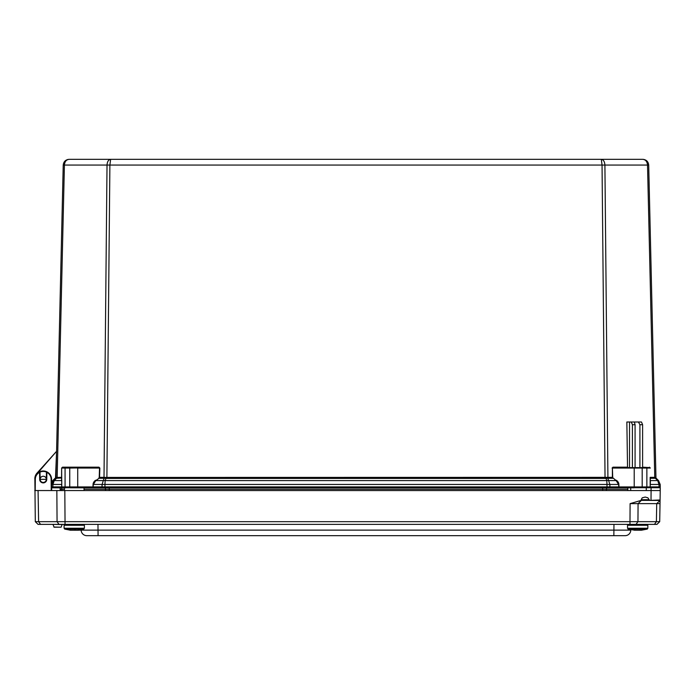 <?xml version="1.0" encoding="UTF-8"?>
<svg xmlns="http://www.w3.org/2000/svg" width="695" height="695" viewBox="0 0 695 695"><rect width="100%" height="100%" fill="white"/><g stroke="black" fill="none" stroke-linecap="round" stroke-linejoin="round"><path stroke-width="1.04" d="M61.768 477.343L55.974 477.491L63.228 165.062C63.645 161.579 65.599 159.668 69.092 159.337L601.297 159.337C603.451 159.668 604.65 161.579 604.911 165.062L607.917 477.352L106.266 477.43L106.066 478.351L106.882 478.421L605.05 478.421L602.044 165.062L601.297 159.337L110.635 159.337L109.888 165.062L106.882 478.421M643.987 159.45L642.84 159.337C646.333 159.668 648.287 161.579 648.704 165.062L655.958 477.491L654.768 477.352L647.523 165.062C647.184 161.579 645.629 159.668 642.84 159.337L601.297 159.337M618.011 487.82A0.904 0.634 -90 0 0 618.646 486.9L609.889 486.9A0.904 0.634 90 0 1 609.246 487.82L618.967 487.82L618.567 484.45L616.126 480.584L613.077 477.96A1.277 0.904 180 0 1 612.703 477.343L612.851 478.282L608.195 478.282A1.355 0.956 90 0 1 607.917 477.352L612.382 477.352L612.399 468.065L612.703 477.343M605.05 478.421L607.856 478.256L609.863 484.45L609.889 486.9L93.286 486.9A0.904 0.634 90 0 0 93.921 487.82L609.246 487.82M618.967 487.82L634.214 487.82L634.214 486.926L618.967 486.926L618.889 484.441L606.987 484.45L606.796 480.584L605.666 477.43M649.947 487.725A0.904 0.634 -90 0 0 650.294 486.9L650.164 486.926A0.904 0.904 0 0 1 649.669 487.725A0.904 0.904 0 0 0 650.164 486.926L650.216 486.908M106.266 477.43L104.015 477.352A1.355 0.956 -90 0 1 103.737 478.282L99.081 478.282L95.806 480.584L93.365 484.45L92.965 487.82L104.919 487.82L104.945 484.45L102.069 484.45L104.076 478.256L106.066 478.351L105.136 480.584A4.057 2.763 -157.4 0 0 103.103 480.584L95.806 480.584L99.081 478.282L99.229 477.343A1.277 0.904 0 0 1 98.855 477.96M102.686 487.82A0.904 0.634 90 0 1 102.043 486.9L102.069 484.45L93.043 484.441L92.965 486.926L69.743 486.926A0.904 0.634 90 0 0 70.377 487.82L92.965 487.82M658.712 487.725A0.904 0.634 -90 0 0 659.06 486.9L659.008 484.45L657.696 480.584A4.057 1.147 -45.1 0 1 658.539 480.584L660.189 484.45L660.25 486.9A0.904 0.904 0 0 1 659.755 487.725A0.904 0.904 0 0 0 660.25 486.9L650.294 486.9L650.164 484.441M56.929 477.335A1.355 1.034 -82.3 0 1 56.573 478.256L54.236 480.584L52.924 484.45L61.638 484.45L61.768 486.926A0.904 0.904 0 0 0 62.672 487.82L65.712 487.82A0.904 0.634 90 0 1 65.069 486.926L61.768 486.926A0.904 0.904 0 0 0 62.672 487.82L62.272 487.82A0.904 0.634 90 0 1 61.638 486.9L52.872 486.9A0.904 0.634 90 0 0 53.506 487.82L64.427 487.82L64.427 490.548L56.842 490.548L57.068 521.676L35.306 521.676L38.051 524.378L656.949 524.386L659.703 521.676L660.076 500.426L656.714 503.623L660.024 503.623M646.506 487.725A0.904 0.634 -90 0 0 646.863 486.926L650.164 486.926A0.904 0.904 0 0 1 649.669 487.725A0.904 0.904 0 0 0 650.164 486.926L650.164 477.343M51.656 487.82L52.585 487.82A0.904 0.904 0 0 1 51.682 486.9L52.872 486.9L51.682 486.9A0.904 0.904 0 0 0 52.585 487.82L60.144 487.82L60.144 489.219A1.399 1.399 0 0 0 61.099 490.548M51.63 484.45L51.647 486.9M61.768 486.926L61.638 468.074L62.533 467.17L98.977 467.17L98.655 467.613L99.854 468.074L99.55 477.352L104.015 477.352L107.021 165.062C107.282 161.579 108.481 159.668 110.635 159.337M37.469 473.278L56.582 451.281L63.228 165.062L64.409 165.062L57.164 477.352A1.355 0.956 -90 0 1 56.877 478.282L61.768 477.96M39.598 470.228L39.189 470.68M34.819 478.759A8.575 8.575 0 0 1 37.009 473.113A8.575 8.575 0 0 0 34.819 478.759A8.575 8.575 0 0 1 37.009 473.113A8.575 8.575 0 0 0 34.819 478.759L34.88 478.759M56.573 451.446L55.522 477.482L55.974 477.491A1.355 1.355 0 0 1 55.574 478.421L56.877 478.282M55.765 452.193L37.009 473.113L37.339 473.408M52.872 486.9L52.924 484.45L51.743 484.45A5.638 5.638 0 0 1 53.393 480.584L55.635 478.351A1.355 1.321 -134.9 0 0 56.017 477.43M46.296 479.672A0.452 0.452 0 0 0 45.861 479.341L40.588 479.341A0.452 0.452 0 0 0 40.154 479.672M51.743 484.45L53.393 480.584A4.057 1.147 -134.9 0 1 54.236 480.584L61.542 480.584L61.638 468.074L62.533 467.17L61.768 468.065A0.452 0.452 0 0 1 62.22 467.613L65.391 467.613L61.768 468.065L65.069 468.065L65.069 486.926L69.743 486.926L69.743 468.065L65.069 468.065L65.391 467.613L77.718 467.613L69.743 468.065L98.655 467.613M650.164 477.96L650.294 477.352L654.768 477.352A1.355 0.956 -90 0 0 655.055 478.282L656.358 478.421A1.355 1.355 0 0 1 655.958 477.491M655.915 477.43A1.355 1.321 -45.1 0 0 656.297 478.351L658.539 480.584L660.189 484.45L660.25 486.9L659.06 486.9M655.003 477.335A1.355 1.034 -97.7 0 0 655.359 478.256L657.696 480.584L650.39 480.584L650.294 484.45L660.189 484.45M629.522 467.613L629.522 422.004L626.855 422.004L627.533 467.613M61.768 480.262L61.768 484.441M608.195 478.282L607.856 478.256A1.355 0.869 96.4 0 1 607.665 477.335M104.267 477.335A1.355 0.869 -96.4 0 1 104.076 478.256L103.737 478.282M67.91 159.459L69.092 159.337C66.303 159.668 64.748 161.579 64.409 165.062L648.704 165.062C648.287 161.579 646.333 159.668 642.84 159.337M613.077 477.96L616.126 480.584L608.829 480.584A4.057 2.763 157.4 0 0 606.796 480.584L105.136 480.584L104.945 484.45L606.987 484.45L607.013 487.82M639.913 467.613L639.913 424.706L638.427 422.004L634.361 422.004L635.082 424.706L635.082 467.613M635.082 424.706L632.398 424.706L631.286 422.004L634.361 422.004M632.398 467.613L632.398 424.706M641.146 467.613L642.606 467.613L642.606 424.706L639.913 424.706M638.427 422.004L641.494 422.004L642.606 424.706M629.522 422.004L631.286 422.004M613.277 467.613L634.214 467.613L634.214 468.065L612.399 468.065L613.277 467.613L612.955 467.17L627.324 467.17M642.606 467.17L649.712 467.613L642.606 467.613M655.055 478.282L650.39 478.282L650.164 480.262M634.214 467.613L649.712 467.613L650.164 468.065A0.452 0.452 0 0 0 649.712 467.613L648.513 467.613M658.539 480.584L656.297 478.351M641.841 487.725A0.904 0.634 -90 0 0 642.189 486.926L646.863 486.926L646.863 468.065L650.164 468.065A0.452 0.452 0 0 0 649.712 467.613M51.682 490.548L51.586 479.272A8.357 8.357 0 0 0 47.095 471.931L46.435 472.322L46.313 479.394A3.093 3.093 0 0 1 43.22 482.434A3.093 3.093 0 0 1 40.136 479.394L40.015 472.322L39.354 471.931A8.357 8.357 0 0 0 34.863 479.272L35.306 521.676L38.06 524.386M46.487 472.131L47.095 471.931A0.452 0.452 0 0 0 46.435 472.322A0.452 0.452 0 0 1 46.487 472.131A7.906 7.906 0 0 0 39.962 472.131L39.354 471.931A0.452 0.452 0 0 1 40.015 472.322A0.452 0.452 0 0 0 39.962 472.131L39.354 471.931L39.962 472.131M46.765 479.402L46.278 478.864A3.093 3.093 0 0 0 42.96 476.266A3.093 3.093 0 0 0 40.136 479.394L39.684 479.402A3.545 3.545 0 0 0 43.22 482.886A3.545 3.545 0 0 0 46.765 479.402L46.886 472.331A7.906 7.906 0 0 1 51.135 479.272L51.23 490.548M40.562 524.386L38.607 521.676L38.069 490.548L35.219 490.548L35.315 479.272L34.863 479.272L36.088 474.98L39.354 471.931A8.357 8.357 0 0 1 47.095 471.931A8.357 8.357 0 0 0 39.354 471.931M657.027 524.317L659.703 521.676L65.035 521.676L64.817 490.548L34.767 490.548M64.817 490.548L646.272 490.548L646.272 487.725L660.25 487.725L660.085 499.983L649.677 500.426L647.888 497.828L645.212 497.047L642.241 497.828L641.172 499.705L649.026 499.705M47.668 524.386L39.91 524.386L47.668 524.386M84.052 490.548L84.052 487.725M65.426 487.725L70.091 487.725M646.272 490.548L651.085 490.548L651.085 487.725M651.015 499.983L651.085 490.548L660.25 490.548M634.214 487.725L646.272 487.725M649.382 500.383L641.19 500.374L630.104 503.623L656.714 503.623L656.401 521.676L654.455 524.386M641.19 500.374L641.172 499.705M650.39 500.426L660.076 500.426L660.085 499.983M61.108 527.201L53.863 527.036L61.108 527.201L54.08 527.201L61.108 527.201L62.211 524.386L52.976 524.386L54.08 527.201L61.108 527.201M71.55 530.224L70.586 530.224A25.863 23.847 -90 0 1 69.969 530.172A44.28 17.132 -90 0 0 70.655 530.172A25.863 23.847 90 0 0 71.255 530.224L74.148 530.224L76.606 528.895L83.774 529.103L84.39 528.252L64.088 528.252L64.088 525.272L84.39 525.272L83.504 524.386L646.958 524.386L647.836 525.177M62.211 524.386L52.976 524.386L61.994 524.551M65.035 524.386L65.035 521.676L57.068 521.676L59.014 524.386M659.703 521.676L657.661 523.691M98.073 535.663L625.144 535.663A5.638 5.638 0 0 0 630.782 530.12L81.15 530.12A5.638 5.638 0 0 0 86.788 535.663L98.073 535.663L97.969 524.386M81.15 530.12A5.638 5.638 0 0 0 86.788 535.663A5.638 5.638 0 0 1 81.15 530.12L77.197 530.224M630.782 530.12A5.638 5.638 0 0 1 625.144 535.663A5.638 5.638 0 0 0 630.782 530.12L630.782 529.79M639.4 530.216A25.863 16.602 -90 0 1 639.331 530.224L644.196 528.895L645.89 529.103L640.651 530.224M635.743 530.189L634.691 530.224A25.863 16.602 -90 0 1 634.274 530.172A44.28 33.951 -90 0 0 635.638 530.172A25.863 16.602 90 0 0 636.055 530.224L636.125 530.224M70.586 530.224L72.08 530.224M72.645 530.224L75.712 530.224L75.712 529.633M639.695 530.224L641.276 530.224M645.89 529.103L647.227 529.103L647.844 528.252L627.542 528.252L628.158 529.103L634.735 530.224M636.055 530.224L639.287 530.224M644.196 528.895L646.159 528.895M76.937 530.224L75.712 530.224M75.138 529.929L74.243 530.207M79.291 529.103L76.963 530.224M83.504 524.386L64.974 524.386L64.088 525.272L64.974 524.386M646.541 467.613L646.863 468.065L642.189 468.065L642.189 486.926L634.214 486.926L634.214 468.065L642.189 468.065L641.867 467.613M99.229 477.343L99.533 468.065L77.718 468.065L77.718 487.82M55.522 477.482A0.904 0.904 0 0 1 55.253 478.099L53.081 480.262A6.09 6.09 0 0 0 51.612 482.608M93.043 484.441A8.609 6.09 180 0 1 95.58 480.262M612.078 468.074L612.955 467.17M649.399 467.17L650.294 468.074L649.399 467.17M98.977 467.17L99.854 468.074M616.352 480.262A8.609 6.09 0 0 1 618.889 484.441M602.695 487.82L602.695 490.548M606.553 487.82L606.553 489.219L109.237 489.219L109.237 490.548M627.811 489.219L606.553 489.219A1.399 0.99 90 0 1 605.875 490.548M109.237 487.82L109.237 489.219L105.379 489.219A1.399 0.99 90 0 0 106.057 490.548M105.379 487.82L105.379 489.219L84.052 489.219M61.742 487.82L61.742 489.219L64.427 489.219M60.144 489.219L61.742 489.219A1.399 0.99 90 0 0 62.411 490.548M35.315 479.272A7.906 7.906 0 0 1 39.563 472.331L39.684 479.402M51.586 479.272L51.135 479.272M630.704 487.82L630.704 490.548M630.104 503.623L629.974 524.386M641.311 500.426L638.08 503.623L637.949 521.676L636.003 524.386M613.859 535.663L613.963 524.386M74.339 530.224L71.255 530.224M628.158 529.103L643.926 529.103M627.542 528.252L627.542 525.272L647.844 525.272L646.958 524.386M76.129 529.364L76.129 530.224L76.163 529.338M77.918 530.224L83.774 529.103M64.088 528.252L64.705 529.103L64.088 528.252L64.705 529.103L76.476 529.103M69.092 159.337L67.789 159.485L69.092 159.337M627.811 487.82L627.811 490.548M647.227 529.103L641.416 530.224L647.227 529.103L647.844 528.252L647.844 525.272M627.542 525.272L628.428 524.386L627.559 525.09M70.516 530.224L64.705 529.103M84.39 528.252L84.39 525.272"/></g></svg>
